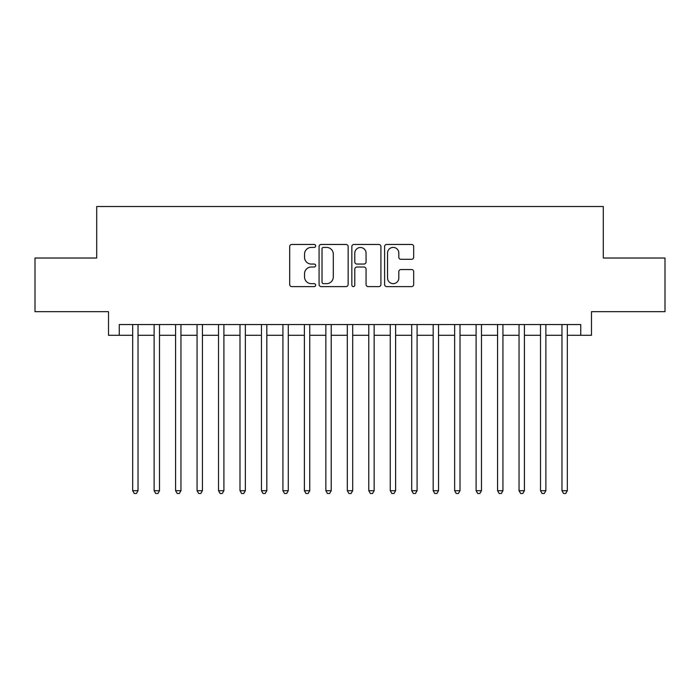 <?xml version="1.0" encoding="UTF-8"?>
<svg xmlns="http://www.w3.org/2000/svg" width="700" height="700" viewBox="0 0 700 700"><rect width="100%" height="100%" fill="white"/><g stroke="black" fill="none" stroke-linecap="round" stroke-linejoin="round"><path stroke-width="1.05" d="M315.656 245.936A1.479 1.479 0 0 0 314.186 244.466L291.795 244.466A2.109 2.109 0 0 0 289.686 246.575L289.686 284.498A2.109 2.109 0 0 0 291.795 286.606L314.186 286.606A1.479 1.479 0 0 0 315.656 285.127A1.479 1.479 0 0 0 314.186 283.658L311.281 283.658A6.746 6.746 0 0 1 304.544 276.911L304.544 273.752A6.746 6.746 0 0 1 311.281 267.006L314.186 267.006A1.479 1.479 0 0 0 315.656 265.536A1.479 1.479 0 0 0 314.186 264.058L311.281 264.058A6.746 6.746 0 0 1 304.544 257.32L304.544 254.161A6.746 6.746 0 0 1 311.281 247.415L314.186 247.415A1.479 1.479 0 0 0 315.656 245.936M411.574 259.324A2.109 2.109 0 0 0 413.683 257.215L413.683 246.575A2.109 2.109 0 0 0 411.574 244.466L386.715 244.466A2.109 2.109 0 0 0 384.606 246.575L384.606 284.498A2.109 2.109 0 0 0 386.715 286.606L411.574 286.606A2.109 2.109 0 0 0 413.683 284.498L413.683 271.644A2.109 2.109 0 0 0 411.574 269.535L400.934 269.535A2.109 2.109 0 0 0 398.825 271.644L398.825 278.023A5.635 5.635 0 0 1 393.19 283.658A5.635 5.635 0 0 1 387.555 278.023L387.555 253.05A5.635 5.635 0 0 1 393.19 247.415A5.635 5.635 0 0 1 398.825 253.05L398.825 257.215A2.109 2.109 0 0 0 400.934 259.324L411.574 259.324M119.254 335.3L119.254 324.564L580.746 324.564L580.746 335.3L591.483 335.3L591.483 311.684L665 311.684L665 258.02L603.286 258.02L603.286 206.509L96.714 206.509L96.714 258.02L35 258.02L35 311.684L108.517 311.684L108.517 335.3L132.668 335.3M348.154 246.575A2.109 2.109 0 0 0 346.054 244.466L321.186 244.466A2.109 2.109 0 0 0 319.078 246.575L319.078 284.498A2.109 2.109 0 0 0 321.186 286.606L346.054 286.606A2.109 2.109 0 0 0 348.154 284.498L348.154 246.575M353.946 244.466L378.814 244.466A2.109 2.109 0 0 1 380.922 246.575L380.922 284.498A2.109 2.109 0 0 1 378.814 286.606L368.174 286.606A2.109 2.109 0 0 1 366.065 284.498L366.065 269.115A2.109 2.109 0 0 0 363.956 267.006L356.904 267.006A2.109 2.109 0 0 0 354.795 269.115L354.795 285.127A1.479 1.479 0 0 1 353.316 286.606A1.479 1.479 0 0 1 351.846 285.127L351.846 246.575A2.109 2.109 0 0 1 353.946 244.466M138.031 335.3L154.131 335.3M159.495 335.3L175.595 335.3M180.959 335.3L197.059 335.3M202.431 335.3L218.523 335.3M223.895 335.3L239.995 335.3M245.359 335.3L261.459 335.3M266.822 335.3L282.922 335.3M288.286 335.3L304.386 335.3M309.75 335.3L325.85 335.3M331.214 335.3L347.314 335.3M352.686 335.3L368.786 335.3M374.15 335.3L390.25 335.3M395.614 335.3L411.714 335.3M417.078 335.3L433.178 335.3M438.541 335.3L454.641 335.3M460.005 335.3L476.105 335.3M481.477 335.3L497.569 335.3M502.941 335.3L519.041 335.3M524.405 335.3L540.505 335.3M545.869 335.3L561.969 335.3M567.332 335.3L580.746 335.3M323.505 247.415A1.479 1.479 0 0 0 322.026 248.894L322.026 282.179A1.479 1.479 0 0 0 323.505 283.658L326.559 283.658A6.746 6.746 0 0 0 333.305 276.911L333.305 254.161A6.746 6.746 0 0 0 326.559 247.415L323.505 247.415M366.065 253.155A5.635 5.635 0 0 0 360.43 247.52A5.635 5.635 0 0 0 354.795 253.155L354.795 261.949A2.109 2.109 0 0 0 356.904 264.058L363.956 264.058A2.109 2.109 0 0 0 366.065 261.949L366.065 253.155M138.031 324.564L138.031 490.7L132.668 490.7L132.668 324.564M138.031 490.7L136.421 493.491L134.278 493.491L132.668 490.7M159.495 324.564L159.495 490.7L154.131 490.7L154.131 324.564M159.495 490.7L157.885 493.491L155.741 493.491L154.131 490.7M180.959 324.564L180.959 490.7L175.595 490.7L175.595 324.564M180.959 490.7L179.349 493.491L177.205 493.491L175.595 490.7M202.431 324.564L202.431 490.7L197.059 490.7L197.059 324.564M202.431 490.7L200.821 493.491L198.669 493.491L197.059 490.7M223.895 324.564L223.895 490.7L218.523 490.7L218.523 324.564M223.895 490.7L222.285 493.491L220.133 493.491L218.523 490.7M245.359 324.564L245.359 490.7L239.995 490.7L239.995 324.564M245.359 490.7L243.749 493.491L241.605 493.491L239.995 490.7M266.822 324.564L266.822 490.7L261.459 490.7L261.459 324.564M266.822 490.7L265.213 493.491L263.069 493.491L261.459 490.7M288.286 324.564L288.286 490.7L282.922 490.7L282.922 324.564M288.286 490.7L286.676 493.491L284.533 493.491L282.922 490.7M309.75 324.564L309.75 490.7L304.386 490.7L304.386 324.564M309.75 490.7L308.14 493.491L305.996 493.491L304.386 490.7M331.214 324.564L331.214 490.7L325.85 490.7L325.85 324.564M331.214 490.7L329.613 493.491L327.46 493.491L325.85 490.7M352.686 324.564L352.686 490.7L347.314 490.7L347.314 324.564M352.686 490.7L351.076 493.491L348.924 493.491L347.314 490.7M374.15 324.564L374.15 490.7L368.786 490.7L368.786 324.564M374.15 490.7L372.54 493.491L370.387 493.491L368.786 490.7M395.614 324.564L395.614 490.7L390.25 490.7L390.25 324.564M395.614 490.7L394.004 493.491L391.86 493.491L390.25 490.7M417.078 324.564L417.078 490.7L411.714 490.7L411.714 324.564M417.078 490.7L415.467 493.491L413.324 493.491L411.714 490.7M438.541 324.564L438.541 490.7L433.178 490.7L433.178 324.564M438.541 490.7L436.931 493.491L434.787 493.491L433.178 490.7M460.005 324.564L460.005 490.7L454.641 490.7L454.641 324.564M460.005 490.7L458.395 493.491L456.251 493.491L454.641 490.7M481.477 324.564L481.477 490.7L476.105 490.7L476.105 324.564M481.477 490.7L479.867 493.491L477.715 493.491L476.105 490.7M502.941 324.564L502.941 490.7L497.569 490.7L497.569 324.564M502.941 490.7L501.331 493.491L499.179 493.491L497.569 490.7M524.405 324.564L524.405 490.7L519.041 490.7L519.041 324.564M524.405 490.7L522.795 493.491L520.651 493.491L519.041 490.7M545.869 324.564L545.869 490.7L540.505 490.7L540.505 324.564M545.869 490.7L544.259 493.491L542.115 493.491L540.505 490.7M567.332 324.564L567.332 490.7L561.969 490.7L561.969 324.564M567.332 490.7L565.722 493.491L563.579 493.491L561.969 490.7"/></g></svg>
